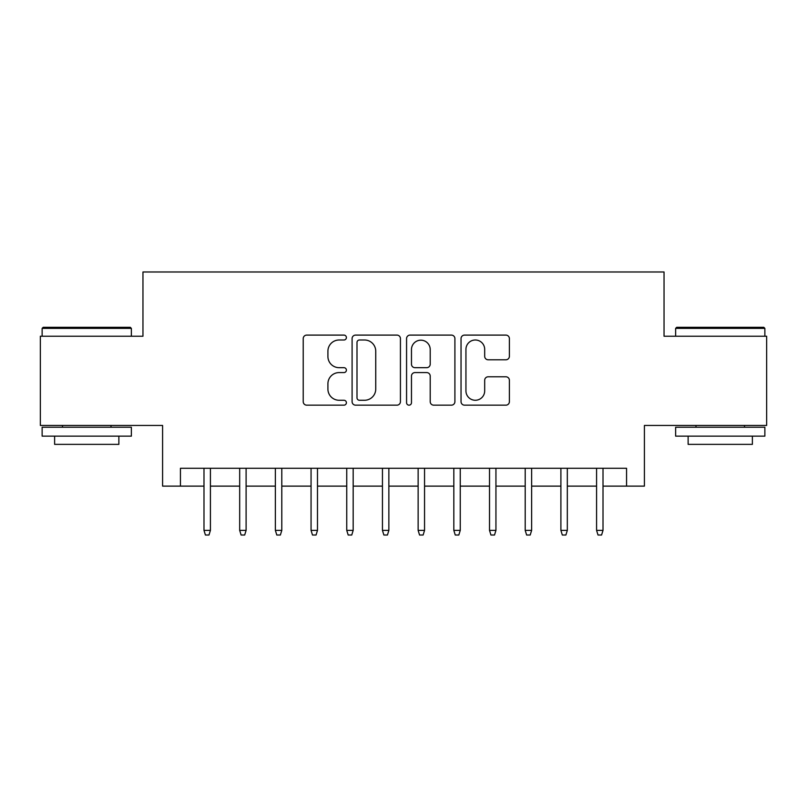 <?xml version="1.0" encoding="UTF-8"?>
<svg xmlns="http://www.w3.org/2000/svg" width="807" height="807" viewBox="0 0 807 807"><rect width="100%" height="100%" fill="white"/><g stroke="black" fill="none" stroke-linecap="round" stroke-linejoin="round"><path stroke-width="1.21" d="M346.395 337.548A2.451 2.451 0 0 0 343.943 335.097L306.721 335.097A3.5 3.5 0 0 0 303.22 338.597L303.22 401.654A3.5 3.5 0 0 0 306.721 405.164L343.943 405.164A2.451 2.451 0 0 0 346.395 402.713A2.451 2.451 0 0 0 343.943 400.262L339.132 400.262A11.207 11.207 0 0 1 327.914 389.045L327.914 383.789A11.207 11.207 0 0 1 339.132 372.582L343.943 372.582A2.451 2.451 0 0 0 346.395 370.131A2.451 2.451 0 0 0 343.943 367.679L339.132 367.679A11.207 11.207 0 0 1 327.914 356.462L327.914 351.216A11.207 11.207 0 0 1 339.132 339.999L343.943 339.999A2.451 2.451 0 0 0 346.395 337.548M505.878 359.791A3.5 3.5 0 0 0 509.388 356.291L509.388 338.597A3.5 3.5 0 0 0 505.878 335.097L464.539 335.097A3.5 3.5 0 0 0 461.039 338.597L461.039 401.654A3.5 3.5 0 0 0 464.539 405.164L505.878 405.164A3.5 3.5 0 0 0 509.388 401.654L509.388 380.289A3.5 3.5 0 0 0 505.878 376.788L488.195 376.788A3.5 3.5 0 0 0 484.684 380.289L484.684 390.891A9.371 9.371 0 0 1 475.313 400.262A9.371 9.371 0 0 1 465.942 390.891L465.942 349.37A9.371 9.371 0 0 1 475.313 339.999A9.371 9.371 0 0 1 484.684 349.37L484.684 356.291A3.5 3.5 0 0 0 488.195 359.791L505.878 359.791M180.435 486.127L180.435 468.282L626.565 468.282L626.565 486.127L644.41 486.127L644.41 425.45L766.65 425.45L766.65 336.226L664.04 336.226L664.04 271.979L142.96 271.979L142.96 336.226L40.35 336.226L40.35 425.45L162.59 425.45L162.59 486.127L203.989 486.127M400.433 338.597A3.5 3.5 0 0 0 396.933 335.097L355.594 335.097A3.5 3.5 0 0 0 352.094 338.597L352.094 401.654A3.5 3.5 0 0 0 355.594 405.164L396.933 405.164A3.5 3.5 0 0 0 400.433 401.654L400.433 338.597M410.067 335.097L451.406 335.097A3.5 3.5 0 0 1 454.906 338.597L454.906 401.654A3.5 3.5 0 0 1 451.406 405.164L433.712 405.164A3.5 3.5 0 0 1 430.212 401.654L430.212 376.082A3.5 3.5 0 0 0 426.711 372.582L414.969 372.582A3.5 3.5 0 0 0 411.469 376.082L411.469 402.713A2.451 2.451 0 0 1 409.018 405.164A2.451 2.451 0 0 1 406.567 402.713L406.567 338.597A3.5 3.5 0 0 1 410.067 335.097M210.415 486.127L239.679 486.127M246.105 486.127L275.369 486.127M281.794 486.127L311.058 486.127M317.484 486.127L346.748 486.127M353.173 486.127L382.447 486.127M388.863 486.127L418.137 486.127M424.553 486.127L453.827 486.127M460.252 486.127L489.516 486.127M495.942 486.127L525.206 486.127M531.631 486.127L560.895 486.127M567.321 486.127L596.585 486.127M603.011 486.127L626.565 486.127M359.448 339.999A2.451 2.451 0 0 0 356.997 342.45L356.997 397.801A2.451 2.451 0 0 0 359.448 400.262L364.522 400.262A11.207 11.207 0 0 0 375.739 389.045L375.739 351.216A11.207 11.207 0 0 0 364.522 339.999L359.448 339.999M430.212 349.552A9.371 9.371 0 0 0 420.84 340.181A9.371 9.371 0 0 0 411.469 349.552L411.469 364.179A3.5 3.5 0 0 0 414.969 367.679L426.711 367.679A3.5 3.5 0 0 0 430.212 364.179L430.212 349.552M203.989 530.381L205.422 535.021L208.983 535.021L210.415 530.381L203.989 530.381L203.989 468.282M210.415 530.381L210.415 468.282M43.205 327.299L130.29 327.299L131.359 328.368L42.135 328.368L43.205 327.299M86.752 436.153L42.135 436.153L42.135 427.236L131.359 427.236L131.359 436.153L86.752 436.153M118.871 436.153L118.871 444.364L54.624 444.364L54.624 436.153M676.71 327.299L763.795 327.299L764.865 328.368L675.641 328.368L676.71 327.299M720.248 436.153L675.641 436.153L675.641 427.236L764.865 427.236L764.865 436.153L720.248 436.153M752.376 436.153L752.376 444.364L688.129 444.364L688.129 436.153M239.679 530.381L241.111 535.021L244.682 535.021L246.105 530.381L239.679 530.381L239.679 468.282M246.105 530.381L246.105 468.282M275.369 530.381L276.801 535.021L280.372 535.021L281.794 530.381L275.369 530.381L275.369 468.282M281.794 530.381L281.794 468.282M311.058 530.381L312.491 535.021L316.062 535.021L317.484 530.381L311.058 530.381L311.058 468.282M317.484 530.381L317.484 468.282M346.748 530.381L348.18 535.021L351.751 535.021L353.173 530.381L346.748 530.381L346.748 468.282M353.173 530.381L353.173 468.282M382.447 530.381L383.87 535.021L387.441 535.021L388.863 530.381L382.447 530.381L382.447 468.282M388.863 530.381L388.863 468.282M418.137 530.381L419.559 535.021L423.13 535.021L424.553 530.381L418.137 530.381L418.137 468.282M424.553 530.381L424.553 468.282M453.827 530.381L455.249 535.021L458.82 535.021L460.252 530.381L453.827 530.381L453.827 468.282M460.252 530.381L460.252 468.282M489.516 530.381L490.938 535.021L494.509 535.021L495.942 530.381L489.516 530.381L489.516 468.282M495.942 530.381L495.942 468.282M525.206 530.381L526.628 535.021L530.199 535.021L531.631 530.381L525.206 530.381L525.206 468.282M531.631 530.381L531.631 468.282M560.895 530.381L562.318 535.021L565.889 535.021L567.321 530.381L560.895 530.381L560.895 468.282M567.321 530.381L567.321 468.282M596.585 530.381L598.017 535.021L601.578 535.021L603.011 530.381L596.585 530.381L596.585 468.282M603.011 530.381L603.011 468.282M42.135 336.226L42.135 328.368M62.482 427.236L62.482 425.45M111.013 427.236L111.013 425.45M131.359 336.226L131.359 328.368M675.641 336.226L675.641 328.368M695.987 427.236L695.987 425.45M744.518 427.236L744.518 425.45M764.865 336.226L764.865 328.368"/></g></svg>
